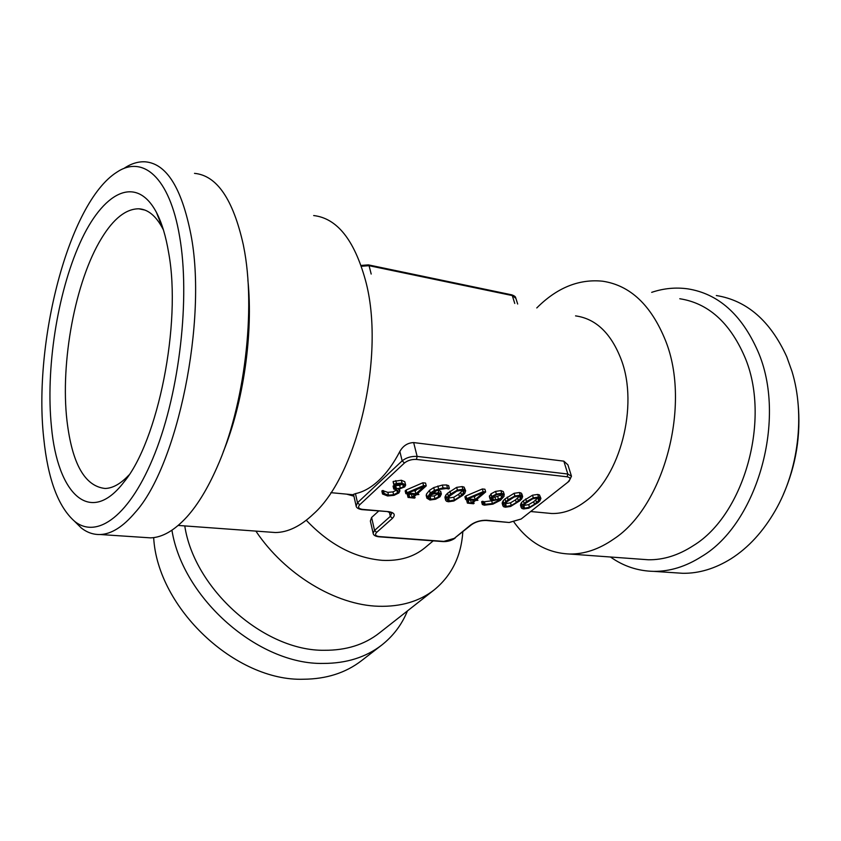 <?xml version="1.0" encoding="UTF-8"?>
<svg xmlns="http://www.w3.org/2000/svg" width="841" height="841" viewBox="0 0 841 841"><rect width="100%" height="100%" fill="white"/><g stroke="black" fill="none" stroke-linecap="round" stroke-linejoin="round"><path stroke-width="1.26" d="M546.009 512.968L551.685 513.504C562.986 513.777 574.151 509.814 585.178 501.583C620.059 476.984 638.74 405.961 621.362 359.948C611.228 333.383 595.954 318.697 575.549 315.88M353.535 494.382L355.459 493.625C363.354 491.985 371.154 487.58 378.892 480.39C386.608 473.105 393.599 463.465 399.853 451.47C403.06 445.793 407.664 442.829 413.656 442.576L563.827 461.152L567.906 464.831L571.333 475.785M513.998 522.124C528.663 542.466 547.239 553.094 569.714 554.03C584.516 554.198 599.223 549.173 613.856 538.965C663.98 506.387 691.491 404.868 665.494 340.51C651.144 305.094 630.193 285.33 602.65 281.209C579.764 278.886 558.519 287.096 538.923 305.84L536.779 307.943M313.672 215.548C336.999 218.271 354.25 239.811 365.436 280.169C385.725 353.767 357.74 474.818 313.514 513.935C300.605 526.203 287.895 532.406 275.406 532.532L269.057 532.069M640.537 559.202L648.285 559.77C663.475 560.001 678.508 555.281 693.394 545.599C744.369 514.692 771.512 418.229 744.537 356.405C729.631 322.355 708.048 303.138 679.791 298.744M247.895 280.169C253.393 333.509 243.333 403.039 223.222 451.943M306.282 520.253C329.336 544.579 354.65 557.94 382.224 560.337C399.475 561.199 413.677 557.036 424.842 547.838L433.22 540.847M610.471 557.005C623.475 566.235 637.899 571.028 653.741 571.365C669.899 571.544 685.92 566.561 701.793 556.427C757.583 523.407 787.523 417.956 757.678 350.781C741.468 314.334 718.182 293.698 687.843 288.862C675.68 287.159 663.633 288.326 651.68 292.353M194.513 173.362C216.852 175.475 233.115 199.264 243.301 244.742L243.617 246.392C256.337 308.847 244.605 406.014 216.925 467.533C207.769 488.274 197.845 504.642 187.144 516.626C174.55 530.44 162.345 537.525 150.518 537.862L144.494 537.462M255.885 531.113C284.878 574.582 335.811 605.131 378.524 606.266C400.884 606.876 419.48 601.389 434.313 589.793C451.701 575.454 461.204 556.132 462.823 531.817M674.44 572.742L682.797 573.299C699.071 573.499 715.186 568.621 731.144 558.687C748.364 547.691 763.05 531.712 775.192 510.739C798.54 470.392 805.258 414.718 792.001 371.47L786.766 356.784C770.377 320.884 746.892 300.468 716.322 295.527M124.699 167.895C131.606 163.459 138.45 161.43 145.22 161.819C166.339 163.553 181.53 187.585 190.781 233.924C207.895 319.895 177.367 466.45 135.065 512.59C123.007 526.802 111.401 534.109 100.226 534.519C93.383 534.729 87.054 532.532 81.241 527.927L74.397 521.147M184.768 525.919C194.303 589.362 264.442 651.27 324.426 650.282C346.145 650.408 364.395 644.69 379.175 633.136L434.313 589.793M171.932 530.208C182.802 598.76 258.797 664.937 323.343 663.423C346.376 663.412 365.782 657.326 381.583 645.194C393.21 636.069 401.83 624.642 407.454 610.913M153.672 537.609C157.435 608.169 235.68 681.62 303.601 679.234C326.361 679.044 345.619 672.895 361.367 660.795L381.583 645.194M798.046 403.133C801.042 434.913 796.101 465.42 783.244 494.655M163.438 229.971L162.755 228.615C155.984 215.906 148.016 209.304 138.86 208.799C125.992 208.778 113.556 218.597 101.561 238.266C75.175 281.136 60.205 362.429 66.986 420.826C72.116 463.738 84.815 486.287 105.104 488.474C112.778 488.274 120.726 483.796 128.946 475.028M168.663 252.815C165.877 236.205 161.819 222.76 156.468 212.458C135.937 173.709 102.486 192.578 79.884 243.217C57.114 293.919 45.593 369.399 51.459 426.86C57.419 493.099 89.619 527.065 123.911 482.114C157.95 441.409 181.73 323.47 168.663 252.815M179.617 236.542C190.287 297.409 179.711 390.792 154.986 453.215C130.281 515.911 97.051 539.533 74.618 521.325C58.197 506.818 47.905 479.149 43.743 438.308C33.104 342.897 68.541 202.818 116.752 172.247C142.655 154.702 169.619 176.81 179.617 236.542M346.629 494.14L353.935 496.179M399.853 451.47L402.156 460.857L357.499 502.75L359.706 504.779C357.583 507.218 358.529 508.752 362.524 509.373L388.658 511.664C394.44 512.59 395.712 514.808 392.463 518.319L376.663 532.385L374.56 530.461L373.12 533.162L370.366 521.031L371.606 517.478L378.65 511.076M376.663 532.385C374.592 534.634 375.454 536.032 379.228 536.558L443.817 541.394L454.34 538.345L470.708 524.921C475.344 521.683 480.695 520.127 486.781 520.264L509.226 522.503L521.168 519.013L569.021 481.294L521.168 519.013M520.547 505.241L521.462 502.634L523.386 500.794L532.521 495.191L537.735 494.434L539.459 494.918L540.847 498.177M482.387 504.4L481.62 501.835L482.25 501.352L484.405 501.751L492.279 500.71M489.451 496.842L490.976 493.846L495.58 491.386L500.942 490.608L503.328 491.607L504.274 494.613M445.015 497.725L445.762 495.17L447.58 493.225L456.674 487.36L462.161 486.582L464.074 487.097L465.63 490.724M408.043 497.378L407.486 494.424L411.564 494.256M406.897 492.773L405.846 493.699L405.162 490.902L406.214 489.977L422.834 482.787L425.546 483.07L426.25 485.867L423.538 485.593L406.897 492.773L406.214 489.977M393.777 484.49L393.21 481.462L401.367 480.253L404.763 481.662L405.593 484.773M393.746 488.957L393.073 486.182L394.503 485.614L395.186 488.442L393.777 489.084L397.089 489.988L398.224 491.333L397.467 492.858L393.62 494.687L388.5 495.181L383.727 493.31L382.518 493.898L381.856 491.081L382.476 490.566L387.838 492.363L392.947 491.88L396.931 489.914M394.503 485.614L399.664 485.394L402.44 484.122M437.93 489.777L440.737 491.565M426.282 495.759L426.44 494.098L429.499 490.324L433.735 487.591L442.334 485.068L446.645 484.963L448.621 485.804M467.396 503.086L466.808 500.185L470.697 500.017M466.713 498.639L465.63 499.522L464.905 496.8L465.988 495.917L482.366 488.968L484.921 489.231L485.667 491.953L483.112 491.691L466.713 498.639L465.988 495.917M502.214 503.402L503.097 500.826L504.989 498.955L514.124 493.289L519.402 492.532L521.178 493.026L522.576 496.327L521.893 493.93M522.229 505.283L521.22 507.586L521.935 508.49L523.659 508.952L528.779 508.206L537.893 502.687L539.869 500.837L540.921 498.429L538.513 497.084L533.299 497.84L526.498 501.551L522.229 505.283L521.462 502.634M521.22 507.586L520.463 504.989M499.123 500.206L492.427 503.57L482.356 504.526L484.342 505.199L492.9 504.137L500.49 500.258L503.99 496.442L504.085 494.298L501.699 493.31L496.348 494.088L491.722 496.547L490.114 499.249L492.605 500.742L500.406 499.091L499.123 500.206L498.965 499.659M446.476 497.914L445.667 500.227L446.55 501.289L448.463 501.772L453.846 501.005L462.918 495.223L464.81 493.278L465.651 490.808L462.897 489.325L457.409 490.114L450.587 494.003L446.476 497.914L445.762 495.17M445.677 500.3L444.984 497.609M405.846 493.699L414.981 494.582L412.111 497.147L408.043 497.43L414.55 498.124L415.181 497.567L413.457 497.283L416.337 494.718L418.881 494.529L417.22 493.93L426.25 485.867M412.111 497.147L411.428 494.371M422.834 482.787L423.538 485.593M381.856 491.081L382.539 493.993L387.606 495.969L393.987 495.338L398.876 492.952L399.874 490.902L398.445 489.336L404.71 486.907L405.667 485.078L402.061 483.091L396.458 483.449L395.775 480.61M396.458 483.449L393.893 484.3L394.166 484.752L401.189 483.901L404.016 485.436L403.344 486.75L400.348 488.211L396.405 488.579L395.733 485.751M395.186 488.442L396.405 488.579M449.273 488.295L443.06 487.843L434.44 490.366L430.193 493.089L426.892 498.177L429.93 500.006L435.533 499.239L440.043 496.789L441.367 494.003L438.718 492.553L430.624 494.161L438.697 489.536L446.34 488.516L448.716 488.989L449.367 488.453L448.547 485.53M430.193 493.089L429.499 490.324M427.133 496.863L426.44 494.098M465.63 499.522L474.229 500.353L471.286 502.834L467.396 503.118L473.515 503.77L474.166 503.223L472.558 502.95L475.501 500.479L477.93 500.29L476.405 499.722L485.667 491.953M471.286 502.834L470.561 500.132M482.366 488.968L483.112 491.691M503.843 503.496L502.886 505.798L503.643 506.745L505.409 507.207L510.603 506.461L519.696 500.879L521.662 498.997L522.671 496.621L520.18 495.202L514.892 495.969L508.09 499.722L503.843 503.496L503.097 500.826M502.897 505.84L502.151 503.17M538.608 500.616L534.466 504.327L529.473 507.239L524.574 508.216L522.776 507.239L525.499 503.444L532.605 498.829L537.588 497.84L539.354 498.85L538.608 500.616L537.893 497.872M502.823 495.044L501.678 497.83L498.45 499.155L493.53 499.996L491.712 498.881L493.005 496.653L496.873 494.624L500.805 494.077L502.823 495.044M463.433 493.047L459.459 496.947L454.466 499.996L449.346 501.005L447.275 499.869L449.746 495.99L456.789 491.155L462.003 490.114L464.032 491.302L463.433 493.047L462.739 490.24M424.001 486.529L415.864 493.793L408.19 493.047L424.001 486.529M428.553 498.198L429.457 495.507L433.809 493.835L437.772 493.331L439.875 494.708L438.687 496.653L434.934 498.702L430.844 499.239L428.437 497.704M483.47 492.595L475.133 499.596L467.911 498.892L483.47 492.595M520.379 498.776L516.269 502.54L511.265 505.483L506.324 506.471L504.453 505.452L507.112 501.635L514.219 496.968L519.254 495.959L521.073 497.02L520.379 498.776L519.664 496.022M523.449 505.546L528.705 504.611L533.688 501.699L537.83 497.967M522.808 506.86L523.049 507.722M492.374 497.241L494.929 497.189L500.921 495.139L501.678 497.83M500.921 495.139L501.583 494.214M447.843 498.145L453.751 497.262L458.734 494.214L462.708 490.303M447.349 499.27L447.654 500.479M415.864 493.793L415.181 491.007L413.32 490.829M415.181 491.007L417.294 489.115M428.952 496.243L434.229 495.948L437.982 493.898L438.687 496.653M475.133 499.596L474.398 496.894L472.978 496.747M474.398 496.894L476.174 495.391M505.105 503.748L510.519 502.834L515.501 499.88L519.601 496.106M504.495 505.031L504.758 505.967M563.827 461.152L567.833 474.03L571.47 476.237L569.021 481.294M413.656 442.576L417.136 456.411L567.833 474.03L567.139 476.805C570.524 477.499 570.913 479.055 568.295 481.473M359.706 504.779L404.458 462.981L402.156 460.857C406.277 457.588 411.27 456.106 417.136 456.411L416.442 459.428L567.139 476.805M356.142 506.093L357.499 502.75L355.459 493.625M371.186 274.05L369.073 265.693L361.357 266.25M514.745 303.433L512.295 295.569L369.073 265.693L368.39 264.883L361.073 265.441M517.667 304.032L515.911 298.408L511.528 294.792L368.505 264.904M404.458 462.981C407.759 460.395 411.754 459.207 416.442 459.428M470.708 524.921L471.496 524.71C475.628 521.809 480.526 520.4 486.193 520.484L486.781 520.264M509.12 522.492L486.193 520.484M520.442 519.202L509.825 522.282M361.872 509.614L362.524 509.373M387.995 511.896L391.79 513.126L390.34 516.363L374.56 530.461L371.606 517.478M389.33 512.074L390.34 516.363L392.463 518.319M353.514 494.298L356.048 505.651C356.174 507.691 358.15 509.015 361.977 509.625L388.658 511.664M540.248 497.567L539.459 494.918M538.513 497.084L537.735 494.434M533.299 497.84L532.521 495.191M526.498 501.551L525.73 498.902M524.153 503.433L523.386 500.794M521.462 506.555L520.705 503.917M492.427 503.57L491.68 500.889M485.141 504.442L484.405 501.751M483.974 504.137L483.239 501.446M483.554 503.98L482.818 501.289M482.986 504.043L482.25 501.352M482.492 504.285L481.756 501.593M504.085 494.298L503.328 491.607M501.699 493.31L500.942 490.608M496.348 494.088L495.58 491.386M491.722 496.547L490.976 493.846M490.208 498.492L489.462 495.791M464.81 489.84L464.074 487.097M462.897 489.325L462.161 486.582M457.409 490.114L456.674 487.36M450.587 494.003L449.861 491.249M448.306 495.969L447.58 493.225M445.814 499.249L445.099 496.516M408.905 494.13L409.588 496.905M408.705 496.947L408.022 494.161M408.158 497.21L407.486 494.424M414.539 497.388L414.319 496.505M418.376 494.045L418.145 493.099M405.446 484.49L404.763 481.662M402.061 483.091L401.367 480.253M393.893 484.3L393.21 481.462M403.344 486.75L402.723 484.206M400.348 488.211L399.664 485.394M394.408 488.495L393.735 485.667M393.882 488.768L393.199 485.94M397.467 492.858L396.784 490.051M393.62 494.687L392.947 491.88M388.5 495.181L387.838 492.363M384.179 493.52L383.517 490.692M383.727 493.31L383.065 490.492M383.139 493.383L382.476 490.566M382.644 493.635L381.982 490.818M447.37 487.738L446.645 484.963M443.06 487.843L442.334 485.068M438.571 488.789L437.856 486.014M434.44 490.366L433.735 487.591M441.367 494.003L440.663 491.249M438.718 492.553L438.003 489.788M435.123 492.784L434.692 491.112M468.185 499.901L468.91 502.603M468.069 502.634L467.344 499.932M467.533 502.886L466.808 500.185M473.567 503.055L473.357 502.277M477.499 499.827L477.267 498.997M521.946 495.696L521.178 493.026M520.18 495.202L519.402 492.532M514.892 495.969L514.124 493.289M508.09 499.722L507.323 497.052M505.746 501.625L504.989 498.955M503.107 504.779L502.361 502.119M454.34 538.345L471.496 524.71M443.817 541.394L443.196 541.593M379.228 536.558L378.618 536.768M455.118 538.124C451.733 540.542 447.79 541.699 443.291 541.604L378.713 536.779C375.149 536.295 373.288 535.086 373.12 533.162L373.204 533.541M534.466 504.327L533.688 501.699M535.791 500.027L536.569 502.666M523.817 505.588L524.574 508.216M528.705 504.611L529.473 507.239M498.45 499.155L497.704 496.474M492.784 497.304L493.53 499.996M494.929 497.189L495.685 499.869M459.459 496.947L458.734 494.214M460.773 492.469L461.499 495.202M448.642 498.282L449.346 501.005M453.751 497.262L454.466 499.996M430.15 496.484L430.844 499.239M434.229 495.948L434.934 498.702M516.269 502.54L515.501 499.88M517.593 498.198L518.35 500.858M505.567 503.812L506.324 506.471M510.519 502.834L511.265 505.483M530.682 511.517L551.685 513.504M162.755 228.615L156.468 212.458M74.618 521.325L81.241 527.927M330.86 492.658L353.63 494.802M569.714 554.03L648.285 559.77M275.406 532.532L178.197 525.436M511.654 294.813C514.271 295.706 515.628 296.715 515.733 297.84M653.741 571.365L682.797 573.299M482.356 504.526L481.62 501.835M490.114 499.249L489.367 496.558M445.667 500.227L444.952 497.494M408.043 497.43L407.359 494.645M393.777 484.521L393.094 481.693M393.746 488.999L393.073 486.182M399.801 490.597L399.464 489.168M449.357 488.411L448.642 485.688M426.892 498.177L426.187 495.412M467.396 503.118L466.671 500.416M502.886 505.798L502.14 503.139M150.518 537.862L100.226 534.519M144.883 210.082L138.86 208.799"/></g></svg>
